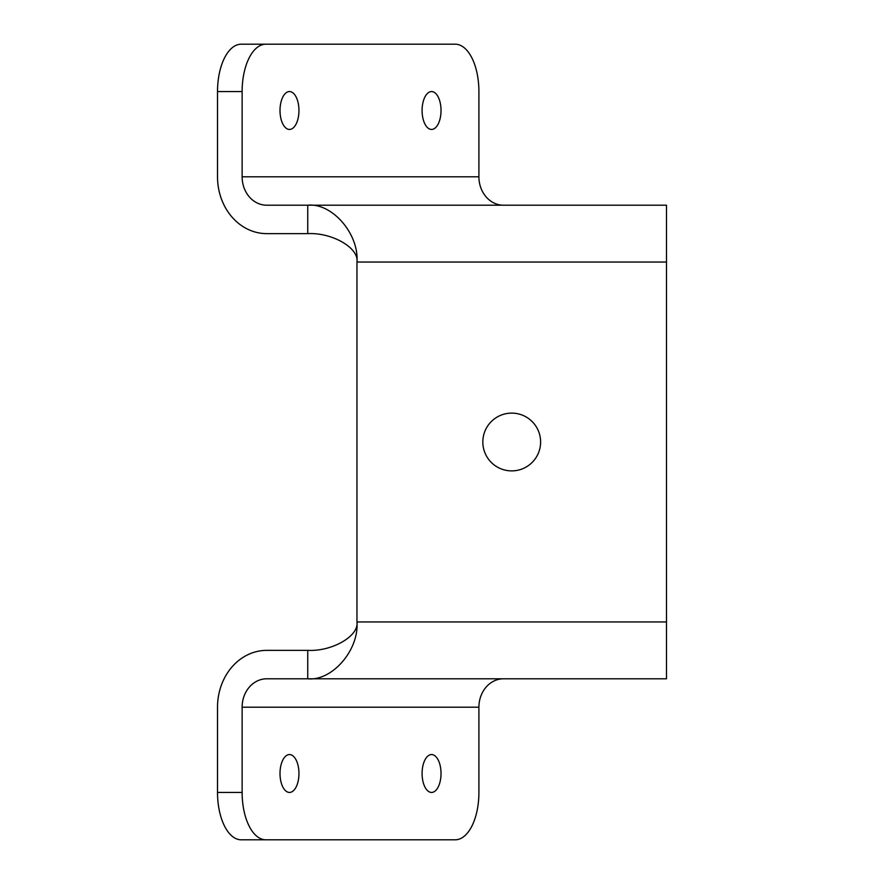 <?xml version="1.0" encoding="UTF-8"?>
<svg xmlns="http://www.w3.org/2000/svg" width="884" height="884" viewBox="0 0 884 884"><rect width="100%" height="100%" fill="white"/><g stroke="black" fill="none" stroke-linecap="round" stroke-linejoin="round"><path stroke-width="1.33" d="M298.958 110.5A18.94 9.47 90 0 0 289.488 91.56A18.94 9.47 90 0 0 280.007 110.5A18.94 9.47 90 0 0 289.488 129.44A18.94 9.47 90 0 0 298.958 110.5M441.028 110.5A18.94 9.47 90 0 0 431.558 91.56A18.94 9.47 90 0 0 422.088 110.5A18.94 9.47 90 0 0 431.558 129.44A18.94 9.47 90 0 0 441.028 110.5M441.028 773.5A18.94 9.47 90 0 0 431.558 754.56A18.94 9.47 90 0 0 422.088 773.5A18.94 9.47 90 0 0 431.558 792.44A18.94 9.47 90 0 0 441.028 773.5M298.958 773.5A18.94 9.47 90 0 0 289.488 754.56A18.94 9.47 90 0 0 280.007 773.5A18.94 9.47 90 0 0 289.488 792.44A18.94 9.47 90 0 0 298.958 773.5M540.61 442A28.885 28.885 0 0 0 511.726 413.115A28.885 28.885 0 0 0 482.83 442A28.885 28.885 0 0 0 511.726 470.885A28.885 28.885 0 0 0 540.61 442M307.743 233.63C332.097 232.359 359.158 247.984 356.959 262.04C359.158 233.928 332.097 202.679 307.743 205.21L307.743 233.63L266.736 233.63A56.83 49.217 -90 0 1 217.519 176.8L217.519 91.56A47.36 23.68 -90 0 1 241.199 44.2L455.238 44.2A47.36 23.68 90 0 1 478.907 91.56L478.907 176.8A28.41 24.608 90 0 0 503.515 205.21L266.736 205.21A28.41 24.608 -90 0 1 242.128 176.8L242.128 91.56L217.519 91.56M307.743 678.79L503.515 678.79A28.41 24.608 90 0 0 478.907 707.2L478.907 792.44A47.36 23.68 90 0 1 455.238 839.8L241.199 839.8A47.36 23.68 -90 0 1 217.519 792.44L242.128 792.44L242.128 707.2A28.41 24.608 -90 0 1 266.736 678.79L666.481 678.79L666.481 621.96L356.959 621.96C359.158 650.071 332.097 681.321 307.743 678.79L307.743 650.37C332.097 651.641 359.158 636.016 356.959 621.96L356.959 262.04L666.481 262.04L666.481 205.21L307.743 205.21M307.743 650.37L266.736 650.37A56.83 49.217 -90 0 0 217.519 707.2L217.519 792.44M666.481 621.96L666.481 262.04M265.808 44.2A47.36 23.68 90 0 0 242.128 91.56M242.128 792.44A47.36 23.68 90 0 0 265.808 839.8M242.128 176.8L478.907 176.8M478.907 707.2L242.128 707.2"/></g></svg>
